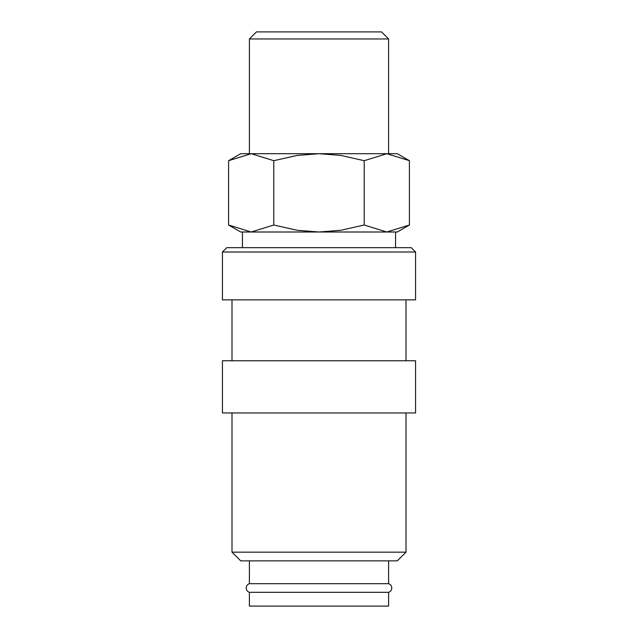 <?xml version="1.0" encoding="UTF-8"?>
<svg xmlns="http://www.w3.org/2000/svg" width="638" height="638" viewBox="0 0 638 638"><rect width="100%" height="100%" fill="white"/><g stroke="black" fill="none" stroke-linecap="round" stroke-linejoin="round"><path stroke-width="0.96" d="M249.402 560.858L249.402 583.69A4.522 4.522 0 0 0 249.402 592.319L249.402 606.1L388.598 606.1L388.598 592.319L249.402 592.319M388.598 592.319A4.522 4.522 0 0 0 388.598 583.69L388.598 560.858M415.569 252.01L411.223 247.664L226.777 247.664L222.431 252.01L222.431 299.86L415.569 299.86L415.569 252.01L222.431 252.01M405.999 360.757L405.999 299.86M232.001 299.86L232.001 360.757M415.569 412.961L415.569 360.757L222.431 360.757L222.431 412.961L415.569 412.961M232.001 412.961L232.001 552.157L240.701 560.858L397.299 560.858L405.999 552.157L405.999 412.961M409.413 160.696L397.299 153.702L386.811 153.702L409.413 160.696L409.413 225.007L386.811 232.001L395.56 232.001L395.56 247.664M240.701 153.702L228.587 160.696L251.189 153.702L319 153.702L340.78 155.417L364.21 160.696L386.811 153.702L319 153.702L297.22 155.417L273.79 160.696L251.189 153.702L240.701 153.702M386.811 232.001L364.21 225.007L340.78 230.286L319 232.001L397.299 232.001L409.413 225.007M228.587 225.007L240.701 232.001L319 232.001L297.22 230.286L273.79 225.007L251.189 232.001L228.587 225.007L228.587 160.696M249.402 153.702L249.402 38.966L256.46 31.9L381.54 31.9L388.598 38.966L388.598 153.702M249.402 38.966L388.598 38.966M251.189 232.001L242.44 232.001L242.44 247.664M249.402 583.69L388.598 583.69M273.79 225.007L273.79 160.696M364.21 225.007L364.21 160.696M232.001 552.157L405.999 552.157"/></g></svg>
